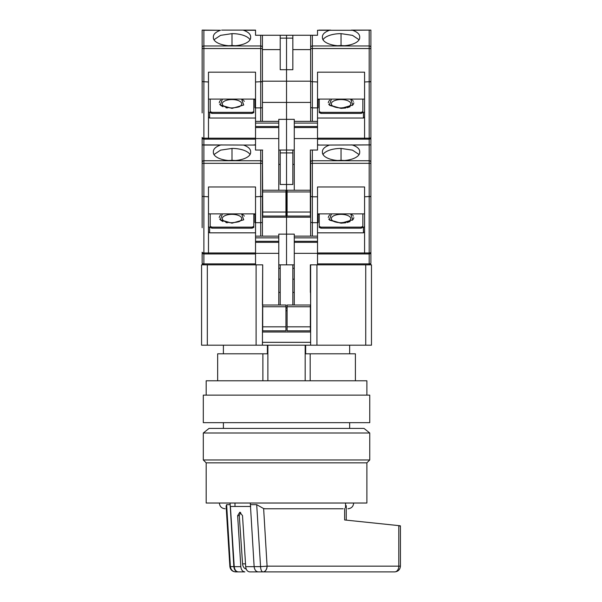 <?xml version="1.0" encoding="UTF-8"?>
<svg xmlns="http://www.w3.org/2000/svg" width="602" height="602" viewBox="0 0 602 602"><rect width="100%" height="100%" fill="white"/><g stroke="black" fill="none" stroke-linecap="round" stroke-linejoin="round"><path stroke-width="0.9" d="M349.657 428.413L349.657 422.672M223.395 428.413L223.395 422.672M349.657 353.803L349.657 345.194M305.658 345.194L305.658 353.803L355.398 353.803L355.398 380.78M223.395 353.803L223.395 345.194M217.653 380.78L217.653 353.803L262.878 353.803L262.878 380.78M310.173 380.78L310.173 353.803M267.875 380.78L267.875 345.194M305.176 345.194L305.176 380.78M267.393 345.194L267.393 353.803L262.878 353.803M310.346 292.414L310.346 264.842L371.472 264.842L371.472 345.194L316.945 345.194L316.945 264.842L310.632 264.842L310.632 345.194L316.945 345.194M310.632 345.194L201.58 345.194L201.58 264.842L262.705 264.842L262.419 345.194M262.419 342.327L310.632 342.327M262.419 264.842L256.106 264.842L256.106 345.194M294.273 268.289L292.843 268.289L292.843 264.842L278.779 264.842M278.779 268.289L280.216 268.289M280.216 279.193L278.779 279.193M280.216 292.414L278.779 292.414M262.705 264.842L262.419 305.018M285.95 310.76L287.101 310.76M310.632 331.995L262.419 331.995M294.273 279.193L292.843 279.193M294.273 292.414L292.843 292.414M310.632 305.018L310.346 264.842M287.101 307.885L285.95 307.885M294.273 264.842L292.843 264.842L292.843 305.018M280.216 305.018L280.216 264.842M263.638 508.592L256.693 504.657L260.561 566.625L267.085 566.158L263.638 508.592L265.632 508.765M238.016 571.9L235.593 571.9C232.643 571.599 230.912 569.846 230.4 566.625L233.847 566.625C234.268 569.906 235.66 571.659 238.016 571.9L235.593 571.9C232.282 571.607 230.378 569.816 229.866 566.52L230.4 566.625L226.63 504.657L230.167 504.657L229.994 503.024M394.679 571.9L262.961 571.9A5.742 2.408 -90 0 1 260.561 566.625L254.134 566.625C254.556 569.898 255.948 571.652 258.311 571.9L262.961 571.9A5.742 4.124 90 0 0 267.085 566.158L398.802 566.158A5.742 4.124 90 0 1 394.679 571.9C398.155 571.554 400.067 569.642 400.42 566.158L398.802 566.158L398.802 525.621C400.804 525.847 400.932 525.967 399.186 525.982M344.637 508.419L344.637 519.962L398.802 525.621M343.155 508.765L264.692 508.765M233.847 566.625L230.167 504.657M250.289 503.024L254.134 566.625M250.455 504.657L256.693 504.657M226.63 504.657L226.119 506.124L229.866 566.52M240.815 566.663L234.231 566.663C234.66 569.913 236.044 571.659 238.384 571.9L244.863 571.9C242.561 571.629 241.214 569.883 240.815 566.663L237.647 515.651L239.807 512.212L242.516 515.651L245.684 566.663C246.083 569.883 247.43 571.629 249.732 571.9L258.679 571.9M246.203 569.003A5.742 4.056 -90 0 1 242.568 563.841L245.511 563.841M237.647 515.651L239.28 515.651L242.568 563.841M234.231 566.663L230.4 506.47L250.688 506.47M254.518 566.663L245.684 566.663M239.28 515.651L240.657 512.422M234.983 506.47L234.983 503.024M203.303 433.004L209.044 428.413L364.007 428.413L369.748 433.004L203.303 433.004L203.303 459.981L369.748 459.981L369.748 433.004M369.748 459.981L366.881 462.848L206.177 462.848L203.303 459.981M206.177 462.848L206.177 503.024L366.881 503.024L366.881 462.848M286.529 395.123L369.748 395.123L369.748 422.672L203.303 422.672L203.303 395.123L286.529 395.123M206.177 395.123L206.177 380.78L366.881 380.78L366.881 395.123M370.892 196.621L370.892 196.214M341.048 214.35A9.73 4.267 180 0 1 349.627 216.6A9.73 4.267 180 0 1 349.16 220.972C348.904 221.671 346.195 222.251 341.048 222.717C337.444 222.635 334.742 222.055 332.944 220.972A9.73 4.267 180 0 1 332.477 216.6A9.73 4.267 180 0 1 341.048 214.35M352.283 214.914L350.635 213.883L352.772 219.805L341.048 223.184L329.332 219.805L331.469 213.883M329.821 214.914L329.174 215.524M328.73 216.11L328.278 217.585M328.73 219.053L329.174 219.64M329.821 220.249L341.048 223.184L345.751 222.785M337.903 160.538A12.055 5.283 180 0 1 341.048 160.358A12.055 5.283 180 0 1 344.193 160.538M317.517 145.059L329.535 145.059C324.914 146.722 322.537 148.867 322.401 151.493L322.431 151.99A18.654 8.18 0 0 0 322.401 152.479A18.654 8.18 0 0 0 341.048 160.651A18.654 8.18 0 0 0 359.703 152.479A18.654 8.18 0 0 0 359.672 151.99L359.68 152.87M359.672 151.99L359.703 151.493C359.575 148.875 357.197 146.73 352.561 145.059L370.892 144.886L370.892 263.119A1.723 1.723 0 0 1 369.176 264.842A1.723 1.723 0 0 0 370.892 263.119A1.723 0.752 0 0 1 369.176 263.872L369.176 264.842M329.535 145.059L370.892 144.886L370.892 162.299A1.723 1.55 180 0 0 369.176 160.749L312.355 160.749L312.355 150.056M370.892 163.33L369.176 163.33L369.176 196.794L370.892 196.395L364.579 196.794L364.579 253.939L369.176 253.939L369.176 263.872L317.517 263.872M370.892 252.215A1.723 1.723 0 0 1 369.176 253.939L369.176 252.968A1.723 0.752 0 0 0 370.892 252.215M364.579 196.794L364.579 186.974L317.517 186.974L317.517 196.794L312.355 196.794L312.355 163.33L310.632 163.33L310.346 150.056L317.517 150.056L317.517 138.573L294.273 138.573L294.273 190.232M362.863 213.883L362.863 227.421L361.14 228.173L320.964 228.173L319.241 227.421L319.241 226.39L320.964 227.142L361.14 227.142L361.14 228.173M319.241 214.335L318.089 214.335M317.517 222.642L318.089 222.642L318.089 213.883M317.517 232.831L363.435 232.831L363.435 227.548L364.579 226.518M294.273 236.142L294.273 242.343L317.517 242.343L317.517 236.142L294.273 236.142L294.273 234.133L286.529 234.133L286.529 264.842L286.529 35.262L255.534 35.262L255.534 30.1L243.517 30.273C248.137 31.936 250.522 34.081 250.658 36.707L250.62 37.196A18.654 8.18 180 0 1 250.658 37.693A18.654 8.18 180 0 1 232.003 45.865A18.654 8.18 180 0 1 213.349 37.693A18.654 8.18 180 0 1 213.379 37.196L213.349 36.707C213.477 34.088 215.855 31.944 220.49 30.273L203.122 30.1L203.882 30.273L203.882 48.536L202.159 48.536L202.159 81.601L202.159 30.1L203.122 30.1M292.843 150.056L292.843 184.49L286.529 184.49L286.529 195.966L287.101 195.966M320.964 228.173L320.964 227.142M362.863 226.39L361.14 227.142M363.435 232.831L364.579 231.8M319.241 213.883L319.241 226.39M317.517 242.343L317.517 264.842M317.517 196.794L317.517 236.142M310.346 306.742L310.346 305.018L287.101 305.018L287.101 326.826L310.346 326.826L310.346 306.742L287.101 306.742M287.101 326.826L287.101 330.844L310.346 330.844L310.346 326.826M294.273 242.343L294.273 305.018M317.517 253.939L364.579 253.939M310.632 163.33L310.632 196.395L310.346 164.399M317.517 222.68L312.355 222.68L312.355 196.794L310.632 196.395L310.632 236.142M364.579 213.883L317.517 213.883M351.402 144.886L352.561 145.059M359.101 154.541L352.463 150.139L341.048 148.431A18.654 8.18 0 0 0 323.003 154.541M322.431 151.99L322.416 152.87M318.947 144.886L317.517 144.886M294.273 164.399L292.843 164.399M285.95 195.966L286.529 195.966L286.529 217.202L310.632 217.202M347.136 222.507L350.078 221.544M352.283 220.249L352.922 219.64M353.374 219.053L353.818 217.585M353.374 216.11L352.922 215.524M317.517 253.359L294.273 253.359M310.632 222.281L312.355 222.68L312.355 236.142M220.776 214.914L220.129 215.524M219.677 216.11L219.233 217.585M219.677 219.053L220.129 219.64M220.776 220.249L222.973 221.544M225.916 222.507L227.3 222.785M232.003 214.35A9.73 4.267 180 0 1 240.582 216.6A9.73 4.267 180 0 1 240.108 220.972C239.852 221.671 237.15 222.251 232.003 222.717C228.399 222.635 225.69 222.055 223.891 220.972A9.73 4.267 180 0 1 223.425 216.6A9.73 4.267 180 0 1 232.003 214.35M243.231 214.914L241.583 213.883L243.72 219.805L232.003 223.184L220.279 219.805L222.416 213.883M228.858 160.538A12.055 5.283 180 0 1 232.003 160.358A12.055 5.283 180 0 1 235.149 160.538M202.159 196.214L202.159 196.621M202.159 146.497L202.159 144.886L203.882 145.059L203.882 163.33L202.159 163.33L202.159 196.395L202.159 144.886L243.517 145.059C248.137 146.722 250.522 148.867 250.658 151.493L250.62 151.99A18.654 8.18 180 0 1 250.658 152.479A18.654 8.18 180 0 1 232.003 160.651A18.654 8.18 180 0 1 213.349 152.479A18.654 8.18 180 0 1 213.379 151.99L213.349 151.493C213.477 148.875 215.855 146.73 220.49 145.059L221.649 144.886M202.159 211.716L202.159 212.611M202.159 227.707L202.159 196.395L208.473 196.794L208.473 186.974L255.534 186.974L255.534 196.794L262.419 196.395L262.419 150.056L262.705 212.039L285.95 212.039L285.95 190.232L262.705 190.232M255.534 263.872L203.882 263.872A1.723 0.752 0 0 1 202.159 263.119A1.723 1.723 0 0 0 203.882 264.842A1.723 1.723 0 0 1 202.159 263.119L202.159 252.215A1.723 0.752 0 0 0 203.882 252.968L203.882 163.33L260.696 163.33L260.696 150.056M203.882 264.842L203.882 253.939A1.723 1.723 0 0 1 202.159 252.215M254.962 213.883L254.962 222.642L255.534 222.642M253.811 214.335L254.962 214.335M211.912 228.173L211.912 227.142L210.188 226.39L210.188 227.421L211.912 228.173L252.087 228.173L253.811 227.421L253.811 213.883M255.534 232.831L209.616 232.831L209.616 227.548L208.473 226.518M208.473 196.794L208.473 252.968L203.882 252.968L203.882 253.939L208.473 253.939L208.473 252.968L255.534 252.968M280.216 150.056L280.216 152.923L286.529 152.923L286.529 150.056L278.779 150.056M262.419 217.202L286.529 217.202L286.529 234.133L278.779 234.133L278.779 236.142L255.534 236.142L255.534 264.842M292.843 152.923L286.529 152.923L286.529 184.49L280.216 184.49L280.216 152.923M254.104 144.886L255.534 144.886M252.087 228.173L252.087 227.142L253.811 226.39M211.912 227.142L252.087 227.142M210.188 226.39L210.188 213.883M209.616 232.831L208.473 231.8M250.048 154.541A18.654 8.18 0 0 0 232.003 148.431L220.595 150.131L213.951 154.541M213.371 152.87L213.379 151.99M250.635 152.87L250.62 151.99M262.419 236.142L262.419 196.395L260.696 196.794L260.696 163.33L262.419 163.33L262.419 150.056M255.534 213.883L208.473 213.883M255.534 236.142L255.534 196.794M208.473 253.939L255.534 253.939M278.779 305.018L278.779 236.142M285.95 326.826L285.95 330.844L262.705 330.844L262.705 326.826L285.95 326.826L285.95 305.018L262.705 305.018L262.705 326.826M280.216 164.399L278.779 164.399M244.322 216.11L243.878 215.524M278.779 253.359L255.534 253.359M260.696 196.794L260.696 222.68L255.534 222.68M260.696 236.142L260.696 222.68L262.088 222.514M370.892 81.834L370.892 81.428M341.048 99.556A9.73 4.267 180 0 1 349.627 101.806A9.73 4.267 180 0 1 349.16 106.185C348.904 106.878 346.195 107.457 341.048 107.931C337.444 107.841 334.742 107.261 332.944 106.185A9.73 4.267 180 0 1 332.477 101.806A9.73 4.267 180 0 1 341.048 99.556M352.283 100.128L350.635 99.097L352.772 105.019L341.048 108.39L329.332 105.019L331.469 99.097M329.821 100.128L329.174 100.737M328.73 101.324L328.278 102.791M328.73 104.266L329.174 104.853M329.821 105.463L341.048 108.39L345.751 107.999M337.903 45.752A12.055 5.283 180 0 1 341.048 45.564A12.055 5.283 180 0 1 344.193 45.752M359.672 37.196L359.703 36.707C359.575 34.088 357.197 31.944 352.561 30.273L370.892 30.1L370.892 47.505A1.723 1.55 180 0 0 369.176 45.963L312.355 45.963L312.355 35.262L317.517 35.262L317.517 30.273L329.535 30.273C324.914 31.936 322.537 34.081 322.401 36.707L322.431 37.196A18.654 8.18 0 0 0 322.401 37.693A18.654 8.18 0 0 0 341.048 45.865A18.654 8.18 0 0 0 359.703 37.693A18.654 8.18 0 0 0 359.672 37.196L359.68 38.084M370.892 47.505L370.892 148.333M370.892 48.536L369.176 48.536L369.176 82L370.892 81.601L364.579 82L364.579 139.152L369.176 139.152L369.176 144.886M370.892 137.429A1.723 1.723 0 0 1 369.176 139.152L369.176 138.182A1.723 0.752 0 0 0 370.892 137.429M292.843 35.262L286.529 35.262L286.529 81.18L310.632 81.18L310.632 35.262L292.843 35.262L292.843 69.704L280.216 69.704L280.216 38.137L292.843 38.137M312.355 35.262L310.632 35.262L310.632 81.18M362.863 99.097L362.863 112.634L361.14 113.387L320.964 113.387L319.241 112.634L319.241 111.603L320.964 112.356L361.14 112.356L361.14 113.387M319.241 99.548L318.089 99.548M317.517 107.848L318.089 107.848L318.089 99.097M317.517 118.045L363.435 118.045L363.435 112.755L364.579 111.724M294.273 150.056L286.529 150.056L286.529 119.346L294.273 119.346L294.273 138.573M364.579 82L364.579 72.18L317.517 72.18L317.517 82L310.632 81.601L310.632 121.356M317.517 30.273L352.561 30.273M318.947 30.1L330.694 30.1L318.947 30.1M320.964 113.387L320.964 112.356M362.863 111.603L361.14 112.356M363.435 118.045L364.579 117.006M319.241 99.097L319.241 111.603M294.273 127.556L317.517 127.556L317.517 121.356L294.273 121.356M317.517 127.556L317.517 138.573M317.517 82L317.517 121.356M310.346 150.056L310.346 216.058L287.101 216.058L287.101 212.039L310.346 212.039M317.517 139.152L364.579 139.152M364.579 99.097L317.517 99.097M369.929 30.1L351.402 30.1M359.101 39.755L352.463 35.352L341.048 33.637A18.654 8.18 0 0 0 323.003 39.755M329.535 30.273L330.694 30.1M322.431 37.196L322.416 38.084M310.632 49.612L292.843 49.612M262.419 81.18L286.529 81.18L286.529 102.415L310.632 102.415M347.136 107.72L350.078 106.75M352.283 105.463L352.922 104.853M353.374 104.266L353.818 102.791M353.374 101.324L352.922 100.737M317.517 107.893L312.355 107.893L312.355 121.356M310.346 190.232L287.101 190.232L287.101 212.039M310.632 107.495L312.355 107.893L312.355 48.536L369.176 48.536L369.176 30.273M220.776 100.128L220.129 100.737M219.677 101.324L219.233 102.791M219.677 104.266L220.129 104.853M220.776 105.463L222.973 106.75M225.916 107.72L227.3 107.999M232.003 99.556A9.73 4.267 180 0 1 240.582 101.806A9.73 4.267 180 0 1 240.108 106.185C239.852 106.878 237.15 107.457 232.003 107.931C228.399 107.841 225.69 107.261 223.891 106.185A9.73 4.267 180 0 1 223.425 101.806A9.73 4.267 180 0 1 232.003 99.556M243.231 100.128L241.583 99.097L243.72 105.019L232.003 108.39L220.279 105.019L222.416 99.097M228.858 45.752A12.055 5.283 180 0 1 232.003 45.564A12.055 5.283 180 0 1 235.149 45.752M202.159 81.428L202.159 81.834M202.159 31.71L202.159 30.1M202.159 35.262L202.159 47.505A1.723 1.55 0 0 1 203.882 45.963L260.696 45.963L260.696 35.262M202.159 96.93L202.159 97.825M202.159 112.92L202.159 81.601L208.473 82L208.473 72.18L255.534 72.18L255.534 82L262.419 81.601L262.419 35.262M202.159 144.886L202.159 137.429A1.723 0.752 0 0 0 203.882 138.182L203.882 48.536L260.696 48.536L260.696 45.963A1.723 1.55 0 0 1 262.419 47.505M203.882 144.886L203.882 139.152A1.723 1.723 0 0 1 202.159 137.429M254.962 99.097L254.962 107.848L255.534 107.848M253.811 99.548L254.962 99.548M211.912 113.387L211.912 112.356L210.188 111.603L210.188 112.634L211.912 113.387L252.087 113.387L253.811 112.634L253.811 99.097M255.534 118.045L209.616 118.045L209.616 112.755L208.473 111.724M208.473 82L208.473 138.182L203.882 138.182L203.882 139.152L208.473 139.152L208.473 138.182L255.534 138.182M262.419 102.415L286.529 102.415L286.529 119.346L278.779 119.346L278.779 121.356L255.534 121.356L255.534 123.079L278.779 123.079L278.779 138.573L255.534 138.573L255.534 150.056L262.705 150.056M280.216 35.262L280.216 38.137M254.104 30.1L242.358 30.1L254.104 30.1M252.087 113.387L252.087 112.356L253.811 111.603M211.912 112.356L252.087 112.356M210.188 111.603L210.188 99.097M209.616 118.045L208.473 117.006M221.649 30.1L242.358 30.1M250.048 39.755A18.654 8.18 0 0 0 232.003 33.637L220.595 35.345L213.951 39.755M213.371 38.084L213.379 37.196M250.635 38.084L250.62 37.196M262.419 121.356L262.419 81.601L260.696 82L260.696 48.536L262.419 48.536M255.534 99.097L208.473 99.097M255.534 138.573L255.534 123.079M255.534 121.356L255.534 82M208.473 139.152L255.534 139.152M278.779 138.573L278.779 190.232M278.779 123.079L278.779 121.356M285.95 212.039L285.95 216.058L262.705 216.058L262.705 212.039M280.216 49.612L262.419 49.612M244.322 101.324L243.878 100.737M260.696 82L260.696 107.893L255.534 107.893M260.696 121.356L260.696 107.893L262.088 107.728M207.321 345.194L207.321 264.842M365.73 264.842L365.73 345.194M267.017 566.166A5.742 4.056 90 0 1 262.961 571.9M345.556 503.024L345.556 507.719M369.176 196.794L369.176 252.968L317.517 252.968M310.632 162.299A1.723 1.55 0 0 1 312.355 160.749L312.355 163.33L369.176 163.33L369.176 145.059M341.048 148.431L341.048 160.245M317.517 241.312L294.273 241.312M294.273 237.865L317.517 237.865M202.159 162.299A1.723 1.55 0 0 1 203.882 160.749L260.696 160.749A1.723 1.55 0 0 1 262.419 162.299M220.49 145.059L203.882 145.059M255.534 145.059L243.517 145.059M232.003 160.245L232.003 148.431M278.779 242.343L255.534 242.343M285.95 306.742L262.705 306.742M278.779 241.312L255.534 241.312M255.534 237.865L278.779 237.865M369.176 82L369.176 138.182L317.517 138.182M310.632 47.505A1.723 1.55 0 0 1 312.355 45.963L312.355 48.536L310.632 48.536M341.048 33.637L341.048 45.459M310.346 191.948L287.101 191.948M317.517 126.525L294.273 126.525M294.273 123.079L317.517 123.079M220.49 30.273L203.882 30.273M255.534 30.273L243.517 30.273M232.003 45.459L232.003 33.637M278.779 127.556L255.534 127.556M285.95 191.948L262.705 191.948M278.779 126.525L255.534 126.525M400.42 566.158L400.42 525.892M346.248 520.12L346.248 505.657M353.675 503.024C353.329 506.508 351.417 508.419 347.941 508.765M219.376 503.024C219.722 506.508 221.634 508.419 225.118 508.765M332.944 220.972L337.677 222.477M339.581 222.672L341.048 222.717M337.27 160.486L344.826 160.486M235.781 160.486L228.226 160.486M337.27 45.699L344.826 45.699M235.781 45.699L228.226 45.699"/></g></svg>
